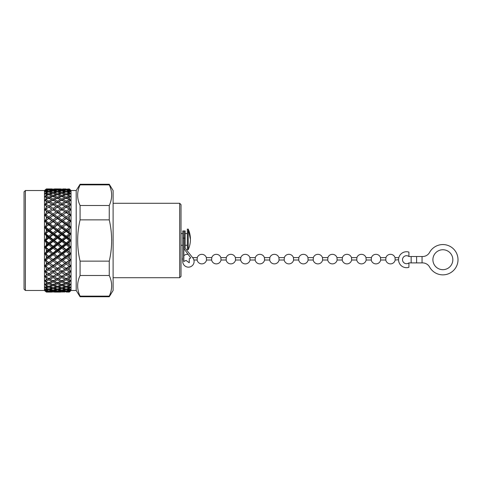 <?xml version="1.0" encoding="UTF-8"?>
<svg xmlns="http://www.w3.org/2000/svg" width="481" height="481" viewBox="0 0 481 481"><rect width="100%" height="100%" fill="white"/><g stroke="black" fill="none" stroke-linecap="round" stroke-linejoin="round"><path stroke-width="0.72" d="M179.69 203.289L181.018 204.617L181.018 276.383L179.69 277.711L179.69 203.289L113.101 203.289M70.677 221.122L69.366 219.035L67.442 217.689L70.725 215.422L69.973 215.007L70.725 215.308L69.973 215.007L70.725 215.422L69.366 216.36L69.366 219.035L69.961 219.991M67.442 217.689L70.725 215.422M63.077 214.712L61.833 215.548L66.456 218.266L66.198 216.829L63.077 214.712L66.198 212.65L69.312 214.712L66.198 216.829M69.312 214.712L69.973 215.007M66.198 223.01L63.077 220.761L62.091 221.26L66.456 218.266L66.198 218.554L69.312 220.761L66.198 223.01L66.456 224.344L64.953 223.924L61.833 226.22L62.091 227.489L60.588 227.152L57.479 229.491L57.738 230.694L56.235 230.435L53.12 232.816L53.385 233.94L51.876 233.766L48.761 236.165L46.374 234.325L44.823 234.061L49.02 237.211L47.511 237.127L46.374 238.011L44.823 240.38L46.374 239.935L48.761 238.089L49.02 237.211L50.006 237.127L53.12 234.722L53.385 233.94L54.365 233.766L57.479 231.385L57.738 230.694L58.718 230.435L66.456 224.344L70.725 227.555L69.973 227.303L70.725 227.429L69.366 225.336L67.442 223.924L70.671 221.374M58.718 217.689L57.479 218.554L60.588 220.761L62.091 221.26L61.833 219.877L58.718 217.689L62.091 215.368L61.833 213.883L58.718 211.844L61.833 209.872L66.456 212.572L66.198 211.051L63.077 209.103L66.198 207.221L69.312 209.103L66.198 211.051M64.953 217.689L61.833 219.877M63.077 220.761L66.198 218.554M61.833 226.22L58.718 223.924L57.738 224.344L62.091 221.26L61.833 221.657L64.953 223.924M54.365 220.761L53.12 221.657L56.235 223.924L57.738 224.344L57.479 223.01L54.365 220.761L57.479 218.554M60.588 220.761L57.479 223.01M58.718 223.924L61.833 221.657M57.479 229.491L54.365 227.152L53.385 227.489L57.738 224.344L57.479 224.837L60.588 227.152M50.006 223.924L48.761 224.837L51.876 227.152L53.385 227.489L53.12 226.22L50.006 223.924L53.12 221.657M56.235 223.924L53.12 226.22M54.365 227.152L57.479 224.837M53.12 232.816L50.006 230.435L49.02 230.694L53.385 227.489L53.12 228.084L56.235 230.435M46.374 229.569L47.511 230.435L49.02 230.694L48.761 229.497L46.374 227.693L44.823 227.609L46.374 229.569L46.374 231.307L44.823 233.82L49.02 230.694L48.761 231.385L51.876 233.766M51.876 227.152L48.761 229.497M50.006 230.435L53.12 228.084M47.511 230.435L46.374 231.307M44.823 233.82L48.761 231.385M70.677 215.229L69.366 213.095L67.442 211.844L70.725 209.95L69.973 209.457L70.725 209.95M67.442 211.844L66.198 212.65M69.312 209.103L69.973 209.457M64.953 211.844L61.833 213.883M58.718 211.844L57.479 212.65L70.725 221.2M44.823 200.691L46.374 199.928L44.823 200.691L47.511 201.719L46.374 202.309L44.823 204.87L46.374 203.631L46.374 204.431L44.823 205.038L47.511 206.493L46.374 207.161L44.823 209.8L46.374 208.658L46.374 209.548L44.823 209.993L47.511 211.844L46.374 212.584L44.823 215.26L46.374 214.225L46.374 215.199L44.823 215.47L47.511 217.689L46.374 218.482L44.823 221.152L46.374 220.244L46.374 221.284L44.823 221.374L47.511 223.924L49.02 224.344L53.385 221.26L53.12 219.877L50.006 217.689L49.02 218.266L48.761 218.554L51.876 220.761L53.385 221.26L57.738 218.266L57.479 216.829L54.365 214.712L53.385 215.368L53.12 215.548L56.235 217.689L57.738 218.266L62.091 215.368L57.738 212.572L57.479 211.045L54.365 209.103L57.479 207.221L62.091 209.896L61.833 208.339L58.718 206.493L61.833 204.714L66.456 207.353L66.198 205.772L63.077 204.028L66.198 202.363L69.312 204.028L66.198 205.772M60.588 214.712L57.479 216.829M56.235 217.689L53.12 219.877M47.511 223.924L46.374 224.759L44.823 227.375L49.02 224.344L48.761 223.01L46.374 221.284M51.876 220.761L48.761 223.01M44.823 227.375L48.761 224.837M70.677 209.764L69.366 207.624L67.442 206.493L70.725 205.002L69.973 204.443L70.725 204.906L69.366 202.717L67.442 201.719L69.366 200.757L70.725 200.661L69.973 200.048L70.725 200.577L69.366 198.461L67.442 197.613L69.366 196.801L70.725 197L69.973 195.815M67.442 206.493L66.198 207.221M69.312 204.028L69.973 204.443M64.953 206.493L61.833 208.339M63.077 209.103L61.833 209.872M60.588 209.103L57.479 211.045M54.365 209.103L53.12 209.872L57.738 212.572L53.385 209.896L53.12 208.339L50.006 206.493L53.12 204.714L57.738 207.353L57.479 205.772L54.365 204.028L57.479 202.363L62.091 204.954L61.833 203.355L58.718 201.719L61.833 200.174L66.456 202.705L66.198 201.094L63.077 199.579L66.198 198.154L69.312 199.579L66.198 201.094M50.006 211.844L48.761 212.65L53.385 215.368L53.12 213.883L50.006 211.844L53.12 209.872M56.235 211.844L53.12 213.883M54.365 214.712L57.479 212.65M47.511 217.689L49.02 218.266L53.385 215.368L50.006 217.689M53.361 215.38L66.456 224.344L67.442 223.924M44.823 221.152L49.02 218.266L48.761 216.829L46.374 215.199M51.876 214.712L48.761 216.829M46.374 220.244L48.761 218.554M67.442 201.719L66.456 202.705M69.312 199.579L69.973 200.048M64.953 201.719L61.833 203.355M63.077 204.028L62.091 204.954M60.588 204.028L57.479 205.772M58.718 206.493L57.479 207.221M56.235 206.493L53.12 208.339M50.006 206.493L48.761 207.221L51.876 209.103L49.02 207.353L48.761 205.772L46.374 204.431M47.511 211.844L49.02 212.572L48.761 211.051L46.374 209.548M51.876 209.103L48.761 211.051M46.374 214.225L48.761 212.65M67.442 197.613L66.456 198.701L66.198 197.084L63.077 195.833L66.198 194.673L69.312 195.833L66.198 197.084M69.312 195.833L69.973 196.338M63.077 199.579L62.091 200.619L61.833 199.002L58.718 197.613L61.833 196.32L65.885 198.292M64.953 197.613L61.833 199.002M58.718 201.719L57.738 202.705L57.479 201.094L54.365 199.579L57.479 198.16L62.091 200.619M60.588 199.579L57.479 201.094M54.365 204.028L53.385 204.954L53.12 203.355L50.006 201.719L53.12 200.174L57.738 202.705M56.235 201.719L53.12 203.355M46.374 203.631L48.761 202.363L53.385 204.954M51.876 204.028L48.761 205.772M46.374 208.658L48.761 207.221M69.366 193.602L69.366 194.919L67.442 194.24L69.366 193.602L70.725 194.083L69.366 192.16L67.442 191.66L69.366 191.197L70.725 191.961L69.973 191.246L70.725 191.925L69.366 190.223L67.442 189.911L69.366 189.64L70.725 190.65L69.366 189.153L67.442 189.033L69.366 188.955L70.725 190.229M67.442 194.24L66.877 194.919M66.342 194.727L66.198 193.825L63.077 192.845L66.198 191.979L69.312 192.845L66.198 193.825M69.312 192.845L69.973 193.392M63.077 195.833L62.091 196.963L61.833 195.358L58.718 194.24L61.833 193.224L65.723 194.847M64.953 194.24L61.833 195.358M58.718 197.613L57.738 198.701L57.479 197.084L54.365 195.833L57.479 194.673L61.442 196.476M60.588 195.833L57.479 197.084M54.365 199.579L53.385 200.619L53.12 199.002L50.006 197.613L53.12 196.32L57.167 198.292M56.235 197.613L53.12 199.002M46.218 189.057L44.823 190.229L46.374 188.979L47.511 189.033L46.374 189.099L44.823 190.674L46.374 189.748L47.511 189.911L46.374 190.091L44.823 191.913L46.374 190.831L44.823 191.973L46.374 191.384L47.511 191.66L46.374 191.949L44.823 194.011L46.374 192.634L46.374 193.067L44.823 194.102L46.374 193.855L47.511 194.24L46.374 194.637L44.823 196.903L46.374 195.551L46.374 196.116L44.823 197.024L47.511 197.613L46.374 198.112L44.823 200.547L46.374 199.242L48.761 198.154L53.385 200.619M50.006 201.719L49.02 202.705L48.761 201.094L46.374 199.928L46.374 199.242M51.876 199.579L48.761 201.094M47.511 201.719L49.02 202.705M67.442 191.66L67.021 192.196M66.306 192.003L66.198 191.36L63.077 190.68L66.198 190.109L69.312 190.68L66.198 191.36M69.312 190.68L69.973 191.246M61.959 193.266L61.833 192.49L58.718 191.66L61.833 190.939L65.542 192.153M64.953 191.66L61.833 192.49M63.077 192.845L62.584 193.458M57.624 194.727L57.479 193.825L54.365 192.845L57.479 191.979L61.267 193.398M60.588 192.845L57.479 193.825M58.718 194.24L58.159 194.919M54.365 195.833L53.385 196.963L53.12 195.358L50.006 194.24L53.12 193.224L57.005 194.847M56.235 194.24L53.12 195.358M46.374 195.551L48.761 194.673L52.73 196.476M50.006 197.613L49.02 198.701L48.761 197.084L46.374 196.116M51.876 195.833L48.761 197.084M47.511 197.613L48.449 198.292M67.442 189.911L67.166 190.278M66.264 190.121L66.198 189.736L63.077 189.364L69.312 189.364L66.198 189.736M69.312 189.364L69.973 189.947M61.923 190.957L61.833 190.44L58.718 189.911L61.833 189.496L65.344 190.254M64.953 189.911L61.833 190.44M63.077 190.68L62.728 191.131M57.588 192.009L57.479 191.36L54.365 190.68L57.479 190.109L61.081 191.101M60.588 190.68L57.479 191.36M58.718 191.66L58.297 192.196M53.253 193.266L53.12 192.49L50.006 191.66L53.12 190.939L56.824 192.153M56.235 191.66L53.12 192.49M54.365 192.845L53.872 193.458M46.374 192.634L48.761 191.979L52.561 193.398M48.906 194.727L48.761 193.825L46.374 193.067M51.876 192.845L48.761 193.825M50.006 194.24L49.441 194.919M47.511 194.24L48.28 194.847M66.222 189.105L63.053 188.955M63.077 188.919L66.198 188.979M61.881 189.502L58.718 189.033L65.121 189.183M64.953 189.033L61.833 189.243M57.546 190.121L57.479 189.73L54.365 189.364L57.479 189.105L60.871 189.616M60.588 189.364L57.479 189.73M58.718 189.911L58.448 190.278M53.211 190.957L53.12 190.44L50.006 189.911L53.12 189.496L56.632 190.254M56.235 189.911L53.12 190.44M54.365 190.68L54.016 191.131M46.374 190.536L48.761 190.109L52.375 191.101M48.87 192.003L48.761 191.36L46.374 190.831M51.876 190.68L48.761 191.36M50.006 191.66L49.579 192.196M47.511 191.66L48.106 192.153M57.504 189.105L54.365 188.919L60.624 188.955M60.588 188.919L57.479 188.979M53.169 189.502L50.006 189.033L56.403 189.183M56.235 189.033L53.12 189.243M46.374 189.292L48.761 189.105L52.164 189.616M48.828 190.121L48.761 189.736L46.374 189.442M51.876 189.364L48.761 189.736M50.006 189.911L49.729 190.278M47.511 189.911L47.908 190.254M25.379 190.53L24.05 191.859L24.05 289.141L25.379 290.47L25.379 190.53L44.468 190.53L46.374 188.919L51.918 188.955M48.785 189.105L46.374 188.925M51.876 188.919L48.761 188.979M69.366 205.387L69.366 207.624L70.046 208.736M69.366 210.618L69.366 213.095L69.961 214.069M69.715 225.878L69.961 226.256M70.677 233.802L69.973 233.844L70.725 233.874L69.961 232.774M70.677 240.368L69.973 240.5L70.725 240.434L69.366 238.612L67.442 237.127L70.04 234.818M69.715 239.087L69.961 239.418M70.677 246.939L69.973 247.156L70.725 247L69.961 246.086M70.677 253.397L69.973 253.697L70.725 253.445L69.961 252.657M67.442 257.076L70.725 259.68L69.973 260.017L70.725 259.8L69.973 260.017L70.725 259.68L67.442 257.076L69.366 255.664L70.088 254.551M67.442 263.311L70.725 265.578L69.973 265.993L70.725 265.692L69.973 265.993L70.725 265.578L67.442 263.311L69.366 261.965L70.052 260.87M70.725 271.05L69.973 271.543L70.725 271.05L67.442 269.156L69.366 267.905L70.623 265.861M46.086 282.443L45.785 281.968M46.134 286.015L45.785 285.504M70.725 290.771L69.366 292.045L67.442 291.967L69.366 291.847L70.725 290.35L69.366 291.36L67.442 291.089L69.366 290.777L70.725 289.075L69.973 289.754L70.725 289.039L69.366 289.802L67.442 289.34L69.366 288.84L70.725 286.965L69.973 287.608L70.725 286.916L69.366 287.397L67.442 286.76L69.366 286.081L70.725 284.067L69.973 284.662L70.725 284L69.366 284.199L67.442 283.387L69.366 282.539L70.725 280.423L69.973 280.952L70.725 280.339L69.366 280.243L67.442 279.281L69.366 278.283L70.725 276.094L69.973 276.557L70.725 275.998L67.442 274.507L69.366 273.376L70.725 271.152L69.366 273.376L69.366 275.613M69.312 291.636L63.077 291.636L66.198 291.264L69.312 291.636L69.973 291.053M61.881 291.498L65.121 291.817M64.953 291.967L58.718 291.967L61.833 291.757M66.222 291.895L69.312 292.081L66.198 292.021M57.504 291.895L60.624 292.045M67.442 291.089L67.166 290.722M69.312 290.32L66.198 290.891L63.077 290.32L66.198 289.64L69.312 290.32L69.973 289.754M61.923 290.043L61.833 290.56L64.953 291.089L65.344 290.746M64.953 291.089L61.833 291.504L58.718 291.089L61.833 290.56M66.264 290.879L66.198 291.264M57.546 290.879L57.479 291.27L60.871 291.384M60.588 291.636L54.365 291.636L57.479 291.27M53.169 291.498L56.403 291.817M56.235 291.967L50.006 291.967L53.12 291.757M54.341 292.045L57.479 292.021M48.785 291.895L51.918 292.045M67.442 289.34L67.021 288.804M69.312 288.155L66.198 289.021L63.077 288.155L66.198 287.175L69.312 288.155L69.973 287.608M61.959 287.734L61.833 288.51L64.953 289.34L65.542 288.847M64.953 289.34L61.833 290.061L58.718 289.34L61.833 288.51M66.306 288.997L66.198 289.64M63.077 290.32L62.728 289.869M57.588 288.991L57.479 289.64L60.588 290.32L61.081 289.899M60.588 290.32L57.479 290.891L54.365 290.32L57.479 289.64M58.718 291.089L58.448 290.722M53.211 290.043L53.12 290.56L56.235 291.089L56.632 290.746M56.235 291.089L53.12 291.504L50.006 291.089L53.12 290.56M48.828 290.879L48.761 291.264L52.164 291.384M51.876 291.636L46.374 291.708L44.823 290.356L46.374 292.075L48.761 292.021L46.374 292.075L44.823 290.771M46.374 291.901L47.511 291.967L46.374 292.021M67.442 286.76L66.877 286.081M69.312 285.167L66.198 286.327L63.077 285.167L66.198 283.916L69.312 285.167L69.973 284.662M63.077 285.167L62.091 284.037L61.833 285.642L64.953 286.76L65.723 286.153M64.953 286.76L61.833 287.776L58.718 286.76L61.833 285.642M66.342 286.273L66.198 287.175M63.077 288.155L62.584 287.542M57.624 286.273L57.479 287.175L60.588 288.155L61.267 287.602M60.588 288.155L57.479 289.021L54.365 288.155L57.479 287.175M58.718 289.34L58.297 288.804M53.253 287.734L53.12 288.51L56.235 289.34L56.824 288.847M56.235 289.34L53.12 290.061L50.006 289.34L53.12 288.51M54.365 290.32L54.016 289.869M48.87 288.997L48.761 289.64L51.876 290.32L52.375 289.899M51.876 290.32L48.761 290.891L46.374 290.464L44.823 289.087L46.374 290.909L46.374 291.252L44.823 290.326L46.374 291.558L48.761 291.264M50.006 291.089L49.729 290.722M46.374 290.909L47.511 291.089L46.374 291.252M47.511 291.089L47.908 290.746M67.442 283.387L66.456 282.299L66.198 283.916M69.312 281.421L66.198 282.846L63.077 281.421L66.198 279.906L69.312 281.421L69.973 280.952M63.077 281.421L62.091 280.381L61.833 281.998L64.953 283.387L65.885 282.708M64.953 283.387L61.833 284.68L58.718 283.387L61.833 281.998M58.718 283.387L57.738 282.299L57.479 283.916L60.588 285.167L61.442 284.524M60.588 285.167L57.479 286.327L54.365 285.167L57.479 283.916M58.718 286.76L58.159 286.081M54.365 285.167L53.385 284.037L53.12 285.642L56.235 286.76L57.005 286.153M56.235 286.76L53.12 287.776L50.006 286.76L53.12 285.642M54.365 288.155L53.872 287.542M48.906 286.273L48.761 287.175L51.876 288.155L52.561 287.602M51.876 288.155L48.761 289.021L46.374 288.366L44.823 286.989L46.374 289.051L46.374 289.616L44.823 289.027L46.374 290.169L48.761 289.64M50.006 289.34L49.579 288.804M46.374 289.051L47.511 289.34L46.374 289.616M47.511 289.34L48.106 288.847M67.442 279.281L66.456 278.295L66.198 279.906M69.312 276.972L66.198 278.637L63.077 276.972L66.198 275.228L69.312 276.972L69.973 276.557M63.077 276.972L62.091 276.046L61.833 277.645L64.953 279.281L66.456 278.295M64.953 279.281L61.833 280.826L58.718 279.281L61.833 277.645M58.718 279.281L57.738 278.295L57.479 279.906L60.588 281.421L62.091 280.381M60.588 281.421L57.479 282.84L54.365 281.421L57.479 279.906M54.365 281.421L53.385 280.381L53.12 281.998L56.235 283.387L57.167 282.708M56.235 283.387L53.12 284.68L50.006 283.387L53.12 281.998M50.006 283.387L49.02 282.299L48.761 283.916L51.876 285.167L52.73 284.524M51.876 285.167L48.761 286.327L46.374 285.449L44.823 284.097L46.374 286.363L46.374 287.145L44.823 286.898L46.374 287.933L48.761 287.175M50.006 286.76L49.441 286.081M46.374 286.363L47.511 286.76L46.374 287.145M47.511 286.76L48.28 286.153M67.442 274.507L66.456 273.647L70.725 271.152M63.077 271.897L62.091 271.104L61.833 272.661L64.953 274.507L66.456 273.647L63.077 271.897L66.198 269.949L69.312 271.897L66.198 273.779M69.312 271.897L69.973 271.543M65.963 273.923L66.456 273.647L66.198 275.228M64.953 274.507L61.833 276.286L58.718 274.507L61.833 272.661M58.718 274.507L57.738 273.647L57.479 275.228L60.588 276.972L62.091 276.046M60.588 276.972L57.479 278.637L54.365 276.972L57.479 275.228M54.365 276.972L53.385 276.046L53.12 277.645L56.235 279.281L57.738 278.295M56.235 279.281L53.12 280.826L50.006 279.281L53.12 277.645M50.006 279.281L49.02 278.295L48.761 279.906L51.876 281.421L53.385 280.381M51.876 281.421L48.761 282.846L46.374 281.758L44.823 280.453L46.374 282.888L46.374 283.868L44.823 283.976L46.374 284.884L48.761 283.916M46.374 282.888L47.511 283.387L46.374 283.868M47.511 283.387L48.449 282.708M67.442 269.156L66.456 268.428L70.725 265.692M63.077 266.288L62.091 265.632L61.833 267.117L64.953 269.156L66.456 268.428L63.077 266.288L66.198 264.171L69.312 266.288L66.198 268.35M69.312 266.288L69.973 265.993M57.173 273.966L57.738 273.647L53.385 271.104L53.12 272.661L56.235 274.507L62.091 271.104L57.738 268.428L57.479 269.955L60.588 271.897L66.456 268.428L66.198 269.949M64.953 269.156L61.833 271.128M60.588 271.897L57.479 273.779M56.235 274.507L53.12 276.286L50.006 274.507L53.12 272.661M50.006 274.507L49.02 273.647L48.761 275.228L51.876 276.972L53.385 276.046M51.876 276.972L48.761 278.637L44.823 276.13L46.374 278.691L46.374 279.858L44.823 280.309L46.374 281.072L48.761 279.906M46.374 278.691L47.511 279.281L46.374 279.858M47.511 279.281L49.02 278.295M46.374 239.935L46.374 241.065L44.823 240.62L46.374 242.989L47.511 243.873L44.823 246.939L46.374 246.675L46.374 247.787L44.823 247.18L46.374 249.693L47.511 250.565L44.823 253.391L46.374 253.307L46.374 254.395L44.823 253.625L46.374 256.241L47.511 257.076L44.823 259.626L46.374 259.716L46.374 260.756L44.823 259.848L46.374 262.518L47.511 263.311L44.823 265.53L46.374 265.801L46.374 266.775L44.823 265.74L46.374 268.416L47.511 269.156L44.823 271.007L46.374 271.452L46.374 272.342L44.823 271.2L46.374 273.839L47.511 274.507L53.385 271.104L49.02 268.428L48.761 269.949L51.876 271.897L57.738 268.428L53.385 265.632L53.12 267.117L56.235 269.156L62.091 265.632L57.738 262.734L57.479 264.171L60.588 266.288L66.456 262.734L62.091 259.74L61.833 261.123L64.953 263.311L70.725 259.8M47.511 269.156L53.385 265.632L49.02 262.734L48.761 264.171L51.876 266.288L57.738 262.734L53.385 259.74L53.12 261.123L56.235 263.311L62.091 259.74L57.738 256.656L57.479 257.99L60.588 260.239L62.091 259.74L66.456 256.656L63.077 253.848L62.091 253.511L61.833 254.78L64.953 257.076L66.456 256.656L66.198 257.99L69.312 260.239L66.198 262.446M69.312 260.239L69.973 260.017M47.511 263.311L53.385 259.74L49.02 256.656L48.761 257.99L51.876 260.239L53.385 259.74L62.091 265.632L61.833 265.452L64.953 263.311M47.511 257.076L49.02 256.656L53.385 259.74L57.738 256.656L54.365 253.848L53.385 253.511L53.12 254.78L56.235 257.076L57.738 256.656L66.456 262.734L66.198 264.171M60.588 266.288L57.479 268.35M58.718 269.156L61.833 267.117M56.235 269.156L53.12 271.128M54.365 271.897L57.479 269.955M48.521 273.93L49.02 273.647L46.374 272.342M51.876 271.897L48.761 273.779M47.511 274.507L44.823 275.962L46.374 276.569L48.761 275.228M44.823 259.626L53.385 253.511L50.006 250.565L49.02 250.306L48.761 251.503L51.876 253.848L53.385 253.511L57.738 256.656L62.091 253.511L58.718 250.565L57.738 250.306L57.479 251.509L60.588 253.848L62.091 253.511L66.456 256.656L70.725 253.571M67.442 250.565L69.366 249.098L69.366 252.02L66.456 250.306L66.198 251.503L69.312 253.848L66.198 256.163M69.312 253.848L69.973 253.697M64.953 257.076L61.833 259.343M63.077 260.239L66.198 257.99M60.588 260.239L57.479 262.446M58.718 263.311L61.833 261.123M44.823 265.53L49.02 262.734L53.385 265.632L53.12 265.452L56.235 263.311M54.365 266.288L57.479 264.171M44.823 271.007L49.02 268.428L46.374 266.775M51.876 266.288L48.761 268.35M50.006 269.156L53.12 267.117M46.374 271.452L48.761 269.949M47.511 250.565L49.02 250.306L53.385 253.511L57.738 250.306L57.479 249.615L54.365 247.234L53.385 247.06L53.12 248.184L56.235 250.565L57.738 250.306L62.091 253.511L66.456 250.306L66.198 249.615L63.077 247.234L62.091 247.06L61.833 248.184L64.953 250.565L66.456 250.306L70.725 247.126L70.082 248.052M69.865 248.37L70.725 247.126M67.442 243.873L69.366 242.388L69.366 245.358L67.442 243.873L66.456 243.789L66.198 244.835L69.312 247.234L66.198 249.615M69.312 247.234L69.973 247.156M64.953 250.565L61.833 252.916M63.077 253.848L66.198 251.503M60.588 253.848L57.479 256.163M58.718 257.076L61.833 254.78M56.235 257.076L53.12 259.343M54.365 260.239L57.479 257.99M44.823 259.848L49.02 262.734L46.374 260.756M51.876 260.239L48.761 262.446M50.006 263.311L53.12 261.123M46.374 265.801L48.761 264.171M44.823 253.391L53.385 247.06L53.12 246.278L50.006 243.873L49.02 243.789L48.761 244.835L51.876 247.234L53.385 247.06L57.738 250.306L62.091 247.06L61.833 246.278L58.718 243.873L57.738 243.789L57.479 244.835L60.588 247.234L62.091 247.06L66.456 243.789L66.198 242.911L63.077 240.5L62.091 240.5L61.833 241.462L64.953 243.873L66.456 243.789L70.725 240.566L70.082 241.42M69.853 241.733L70.725 240.566M67.442 237.127L66.456 237.211L66.198 238.089L69.312 240.5L66.198 242.911M69.312 240.5L69.973 240.5M64.953 243.873L61.833 246.278M63.077 247.234L66.198 244.835M60.588 247.234L57.479 249.615M58.718 250.565L61.833 248.184M56.235 250.565L53.12 252.916M54.365 253.848L57.479 251.509M44.823 253.625L49.02 256.656L46.374 254.395M51.876 253.848L48.761 256.163M50.006 257.076L53.12 254.78M46.374 259.716L48.761 257.99M47.511 243.873L49.02 243.789L53.385 247.06L57.738 243.789L57.479 242.911L54.365 240.5L53.385 240.5L53.12 241.462L56.235 243.873L57.738 243.789L62.091 240.5L61.833 239.538L58.718 237.127L57.738 237.211L57.479 238.089L60.588 240.5L62.091 240.5L66.456 237.211L66.198 236.165L63.077 233.766L62.091 233.94L61.833 234.722L64.953 237.127L66.456 237.211L70.725 234M67.442 230.435L69.366 228.98L69.366 231.902L67.442 230.435L66.456 230.694L66.198 231.385L69.312 233.766L66.198 236.165M69.312 233.766L69.973 233.844M64.953 237.127L61.833 239.538M63.077 240.5L66.198 238.089M60.588 240.5L57.479 242.911M58.718 243.873L61.833 241.462M56.235 243.873L53.12 246.278M54.365 247.234L57.479 244.835M44.823 247.18L49.02 250.306L48.761 249.615L46.374 247.787M51.876 247.234L48.761 249.615M50.006 250.565L53.12 248.184M46.374 253.307L48.761 251.503M61.833 228.084L64.953 230.435L66.456 230.694L70.04 228.265M69.817 228.499L70.725 227.555M57.479 231.385L60.588 233.766L62.091 233.94L66.456 230.694L66.198 229.497L63.077 227.152M66.198 224.837L69.312 227.152L66.198 229.497M69.312 227.152L69.973 227.303M53.12 234.722L56.235 237.127L57.738 237.211L62.091 233.94L61.833 232.816L58.718 230.435M64.953 230.435L61.833 232.816M63.077 233.766L66.198 231.385M48.761 238.089L51.876 240.5L53.385 240.5L57.738 237.211L57.479 236.165L54.365 233.766M60.588 233.766L57.479 236.165M58.718 237.127L61.833 234.722M44.823 246.939L53.385 240.5L53.12 239.538L50.006 237.127M56.235 237.127L53.12 239.538M54.365 240.5L57.479 238.089M44.823 240.62L49.02 243.789L48.761 242.911L46.374 241.065M51.876 240.5L48.761 242.911M50.006 243.873L53.12 241.462M46.374 246.675L48.761 244.835M69.799 235.113L69.366 235.642L69.366 238.612M69.865 254.894L69.366 255.664L69.366 258.483M69.907 261.105L69.366 261.965L69.366 264.64M69.943 266.967L69.366 267.905L69.366 270.382M69.967 277.315L69.366 278.283L69.366 280.243M44.823 234.061L47.511 237.127M48.761 236.165L49.02 237.211L70.725 221.32L69.312 220.761M44.823 240.38L49.02 237.211L70.725 253.445M44.823 227.609L70.725 247M44.823 221.374L70.725 240.434M44.823 215.47L70.725 233.874M57.173 207.034L70.725 215.308M65.963 207.077L70.725 209.848M69.775 189.334L69.366 189.153M69.973 220.983L70.725 221.32M69.39 222.499L69.366 225.336M111.658 240.5L111.646 239.147M77.651 240.5L77.663 241.871M109.253 296.134L80.08 296.134C76.858 289.291 76.858 282.413 80.08 275.493L109.253 275.493C112.44 282.335 112.44 289.213 109.253 296.134L109.253 296.747L113.101 290.47L113.101 190.53L109.253 184.253L109.253 184.866C112.44 191.709 112.44 198.587 109.253 205.507L80.08 205.507C76.858 198.665 76.858 191.787 80.08 184.866L109.253 184.866M109.253 261.141L80.08 261.141C76.864 247.3 76.864 233.538 80.08 219.859L109.253 219.859C112.434 233.688 112.434 247.45 109.253 261.141L109.253 275.493M76.19 290.47L76.19 190.53L71.038 190.53L71.038 290.47L76.19 290.47L80.08 296.747L109.253 296.747M71.038 190.53L69.973 189.508M69.366 189.64L69.366 190.223M69.366 191.197L69.366 192.16M69.366 196.801L69.366 198.461M69.366 200.757L69.366 202.717M69.366 282.539L69.366 284.199M69.366 286.081L69.366 287.397M69.366 288.84L69.366 289.802M69.366 290.777L69.366 291.36M44.468 190.53L44.468 290.47L46.374 292.081L51.876 292.081M46.344 194.679L46.374 193.855M46.338 198.166L46.374 197.132M46.374 287.933L46.374 288.366M46.374 284.884L46.374 285.449M46.374 281.072L46.374 281.758M46.374 276.569L46.374 277.369M46.374 273.839L46.374 275.168M46.374 268.416L46.374 269.889M46.374 262.518L46.374 264.105M46.374 256.241L46.374 257.912M46.374 249.693L46.374 251.431M46.374 242.989L46.374 244.757M46.374 236.243L46.374 238.011M46.374 233.213L46.374 234.325M46.374 226.605L46.374 227.693M46.374 223.088L46.374 224.759M46.374 216.895L46.374 218.482M46.374 211.111L46.374 212.584M46.374 205.832L46.374 207.161M46.374 201.142L46.374 202.309M46.374 191.384L46.374 191.949M46.374 189.748L46.374 190.091M109.253 205.507L109.253 219.859M80.08 205.507L80.08 219.859M80.08 261.141L80.08 275.493M80.08 296.134L80.08 296.747M76.19 190.53L80.08 184.253L80.08 184.866M44.823 209.993L53.385 215.368M49.044 278.487L49.152 278.986M187.331 245.256L185.179 245.256M187.331 249.675L187.331 229.124L188.239 229.124L190.428 239.4A25.186 25.186 0 0 0 188.239 229.124L188.239 249.675L187.331 249.675M182.744 254.984L182.744 257.63A4.786 4.786 0 0 0 182.744 260.57L182.744 261.484A5.67 5.67 0 0 0 190.278 266.841A5.67 5.67 0 0 0 192.863 257.96L185.179 248.262L185.179 238.125L184.145 238.125L184.145 248.972L190.759 257.96L189.261 258.7L189.261 262.788L186.051 260.401L183.85 261.484L183.85 238.125L182.744 238.125L182.744 261.484M190.506 254.984L192.586 257.612L197.264 257.612L197.114 260.005A4.786 4.786 0 0 0 206.511 260.005L206.355 257.612A4.786 4.786 0 0 0 197.264 257.612M182.744 238.125L182.744 230.946L183.85 230.946L183.85 238.125M184.145 238.125L184.145 230.946L185.179 230.946L185.179 238.125M452.831 259.71A9.969 9.969 0 0 0 437.878 251.082A9.969 9.969 0 0 0 437.878 268.344A9.969 9.969 0 0 0 452.831 259.71M416.606 256.523L422.613 256.523A7.973 7.973 0 0 0 429.593 252.399A15.151 15.151 0 0 1 452.525 248.04A15.151 15.151 0 0 1 452.525 271.38A15.151 15.151 0 0 1 429.593 267.027A7.973 7.973 0 0 0 422.613 262.903L411.159 262.903L411.159 256.523L416.606 256.523L416.606 262.903M408.916 252.104L408.916 256.523A3.986 3.986 0 0 0 403.571 262.398A3.986 3.986 0 0 0 408.916 262.903L408.916 267.316A7.973 7.973 0 0 1 398.551 259.71A7.973 7.973 0 0 1 408.916 252.104L408.916 256.373A4.786 4.786 0 0 1 409.018 256.523M408.916 267.316L408.916 262.903L411.159 262.903M398.803 257.708L395.021 257.612A4.786 4.786 0 0 0 385.924 257.612L385.774 260.005A4.786 4.786 0 0 0 395.172 260.005L395.021 257.612M395.172 260.005L398.551 259.734M411.159 256.523L408.916 256.523M385.882 258.345L385.906 257.96M380.657 260.005L380.507 257.612A4.786 4.786 0 0 0 371.416 257.612L371.26 260.005A4.786 4.786 0 0 0 380.657 260.005L385.774 260.005M371.368 258.345L371.392 257.96M366.149 260.005L365.993 257.612A4.786 4.786 0 0 0 356.902 257.612L356.752 260.005A4.786 4.786 0 0 0 366.149 260.005L371.26 260.005M356.854 258.345L356.878 257.96M351.635 260.005L351.485 257.612A4.786 4.786 0 0 0 342.388 257.612L342.238 260.005A4.786 4.786 0 0 0 351.635 260.005L356.752 260.005M342.34 258.345L342.37 257.96M337.121 260.005L336.971 257.612A4.786 4.786 0 0 0 327.88 257.612L327.723 260.005A4.786 4.786 0 0 0 337.121 260.005L342.238 260.005M327.832 258.345L327.856 257.96M322.607 260.005L322.456 257.612A4.786 4.786 0 0 0 313.365 257.612L313.209 260.005A4.786 4.786 0 0 0 322.607 260.005L327.723 260.005M313.317 258.345L313.341 257.96M308.099 260.005L307.942 257.612A4.786 4.786 0 0 0 298.851 257.612L298.701 260.005A4.786 4.786 0 0 0 308.099 260.005L313.209 260.005M298.803 258.345L298.827 257.96M293.584 260.005L293.434 257.612A4.786 4.786 0 0 0 284.337 257.612L284.187 260.005A4.786 4.786 0 0 0 293.584 260.005L298.701 260.005M284.295 258.345L284.319 257.96M279.07 260.005L278.92 257.612A4.786 4.786 0 0 0 269.829 257.612L269.673 260.005A4.786 4.786 0 0 0 279.07 260.005L284.187 260.005M269.781 258.345L269.805 257.96M264.562 260.005L264.406 257.612A4.786 4.786 0 0 0 255.315 257.612L255.164 260.005A4.786 4.786 0 0 0 264.562 260.005L269.673 260.005M255.267 258.345L255.291 257.96M250.048 260.005L249.892 257.612A4.786 4.786 0 0 0 240.801 257.612L240.65 260.005A4.786 4.786 0 0 0 250.048 260.005L255.164 260.005M240.753 258.345L240.777 257.96M235.534 260.005L235.383 257.612A4.786 4.786 0 0 0 226.286 257.612L226.136 260.005A4.786 4.786 0 0 0 235.534 260.005L240.65 260.005M226.244 258.345L226.268 257.96M221.019 260.005L220.869 257.612A4.786 4.786 0 0 0 211.778 257.612L211.622 260.005A4.786 4.786 0 0 0 221.019 260.005L226.136 260.005M211.73 258.345L211.754 257.96M197.216 258.345L197.24 257.96M422.047 256.523L422.047 262.903M179.69 277.711L113.101 277.711M66.131 273.833L65.097 274.423M57.365 273.857L56.337 274.447M48.689 273.833L47.649 274.429M71.038 290.47L69.973 291.492M25.379 290.47L44.468 290.47M80.08 184.253L109.253 184.253M54.365 292.081L60.588 292.081M57.365 207.143L56.337 206.553M66.131 207.167L65.097 206.577M182.744 233.544L181.018 233.544M182.744 245.256L181.018 245.256M187.331 233.544L185.179 233.544M188.239 249.675A25.186 25.186 0 0 0 190.428 239.4M197.114 260.005L193.891 260.005M211.778 257.612L206.355 257.612M211.622 260.005L206.511 260.005M226.286 257.612L220.869 257.612M240.801 257.612L235.383 257.612M255.315 257.612L249.892 257.612M269.829 257.612L264.406 257.612M284.337 257.612L278.92 257.612M298.851 257.612L293.434 257.612M313.365 257.612L307.942 257.612M327.88 257.612L322.456 257.612M342.388 257.612L336.971 257.612M356.902 257.612L351.485 257.612M371.416 257.612L365.993 257.612M385.924 257.612L380.507 257.612M188.131 254.389A4.786 4.786 0 0 0 183.85 255.784"/></g></svg>
